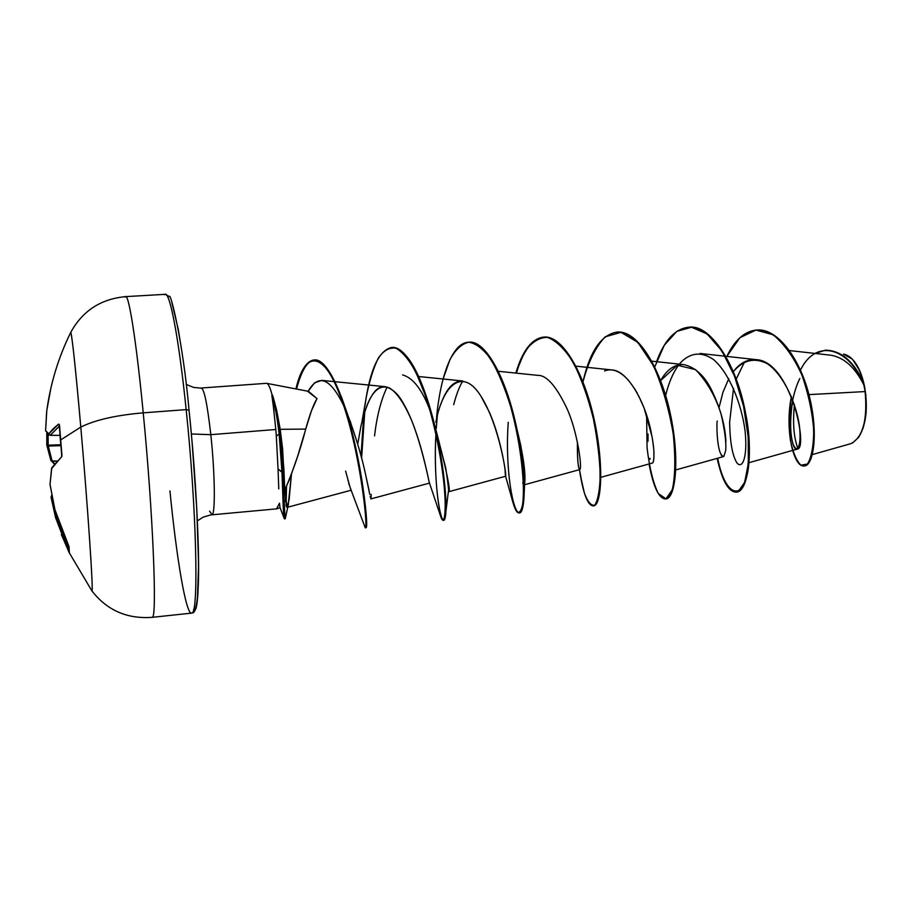 <?xml version="1.0" encoding="UTF-8"?>
<svg xmlns="http://www.w3.org/2000/svg" width="912" height="912" viewBox="0 0 912 912"><rect width="100%" height="100%" fill="white"/><g stroke="black" fill="none" stroke-linecap="round" stroke-linejoin="round"><path stroke-width="1.37" d="M193.504 609.98C201.461 618.86 199.842 512.282 189.035 410.218L186.162 409.613C196.559 508.303 198.907 613.867 191.896 613.012C198.907 613.867 196.559 508.303 186.162 409.613L143.23 412.851C152.988 512.248 157.263 618.313 152.327 617.219C157.263 618.313 152.988 512.248 143.23 412.851C115.995 415.199 95.19 419.942 80.792 427.078C87.757 506.468 93.469 591.5 91.987 590.805M50.947 387.771L46.797 410.446L45.611 430.635L48.781 433.85L52.953 428.982L58.562 424.126L59.246 424.399L60.386 440.108L80.792 427.078C75.514 367.696 72.162 336.175 70.748 332.527L70.577 332.743C71.239 328.069 75.605 367.513 80.792 427.078L60.386 440.108L61.936 456.365L51.653 468.597L50.035 484.557L54.994 509.865L60.899 527.227L69.141 547.314L69.244 552.706L61.355 534.523M859.229 436.392C866.354 423.875 868.099 407.105 864.485 386.072L865.112 391.567C867.437 410.776 865.249 426.052 858.568 437.407L852.481 443.038M267.045 383.45C268.63 384.271 270.34 388.204 272.175 395.238L271.833 395.261C274.592 403.389 277.031 416.317 279.14 434.044L279.847 433.987C277.704 416.077 275.23 403.081 272.449 394.999C275.23 403.081 277.704 416.077 279.847 433.987L279.14 434.044C277.031 416.317 274.592 403.389 271.833 395.261L273.999 410.867M266.828 383.371C268.47 383.918 270.26 387.874 272.175 395.238L275.8 429.495L210.809 434.671C207.252 403.492 204.014 387.988 201.096 388.17C204.014 387.988 207.252 403.492 210.809 434.671L275.8 429.495L276.325 436.198L279.14 434.044L276.325 436.198L278.046 469.053L276.325 436.198M191.896 613.012C186.344 616.615 176.689 559.683 169.94 490.907M212.097 514.721C215.483 514.083 214.936 472.564 210.809 434.671L191.349 433.975L210.809 434.671C214.936 472.564 215.483 514.083 212.097 514.721L209.578 511.165M305.714 429.096L311.437 410.833L316.988 398.59C313.489 404.392 309.727 414.561 305.714 429.096C300.276 450.152 293.288 470.489 284.761 490.086L282.617 448.955L280.212 429.313L305.714 429.096L280.212 429.313L283.837 468.244L284.761 490.086L289.777 478.686L297.586 456.433L304.255 434.089M317.068 398.681L307.412 391.134L266.68 383.336M276.53 508.85L279.528 503.15L279.927 507.243L284.099 518.255L281.979 472.234L278.046 469.053L278.764 488.878M812.353 454.575L850.805 443.677C862.889 437.441 867.665 420.079 865.112 391.567L808.933 394.622L865.112 391.567L864.245 385.719C855.399 367.753 844.341 357.595 831.037 355.235L789.53 350.573M799.824 378.503C785.107 408.234 790.784 451.828 797.145 449.137C808.75 449.673 790.727 361.061 756.253 359.647C747.589 358.963 739.951 362.942 733.328 371.606C743.417 359.83 754.794 357.23 767.494 363.82C783.693 375.026 796.016 402.922 799.334 425.231C801.956 446.698 796.94 454.518 792.95 443.699C789.94 433.371 789.883 418.79 792.79 399.946M728.756 378.708L722.931 392.342L719.055 407.55L722.931 392.342L728.756 378.708M721.346 455.407L723.284 456.661M725.918 441.727L725.792 439.607C724.801 424.171 720.07 407.63 711.599 390.017C704.52 375.733 695.275 367.262 683.875 364.629L681.31 364.549C673.216 365.199 666.307 370.557 660.607 380.623L677.228 365.222L695.525 369.611C706.846 381.398 715.35 396.127 721.016 413.786C724.732 429.905 726.317 442.069 725.758 450.289L723.889 456.319C716.821 456.901 716.399 423.145 717.254 421.013M600.86 477.307L652.399 463.034C653.254 463.022 653.779 460.651 653.972 455.932M653.961 454.142C653.995 448.966 653.026 441.488 651.065 431.718C645.115 401.622 627.296 370.147 611.77 369.941L575.951 366.157M580.146 474.377L584.467 493.369C587.989 502.375 591.455 506.251 594.852 504.986C597.873 500.403 599.663 490.793 600.233 476.155C599.788 459.101 597.508 440.017 593.393 418.893C588.183 397.883 581.582 379.232 573.58 362.953C565.075 349.239 556.366 340.712 547.462 337.383C538.821 337.383 531.069 342.467 524.218 352.625L515.839 373.099C522.428 350.835 531.593 338.854 543.347 337.121C561.963 335.183 583.566 373.247 593.552 419.645C603.721 466.032 600.734 505.807 593.062 505.875C587.579 505.271 583.053 493.21 579.473 469.669L581.047 477.808L579.223 468.768C577.855 465.827 577.25 456.912 577.41 442.035C577.41 460.321 578.231 469.498 579.85 469.566C582.335 468.483 577.718 433.234 567.606 409.921C556.708 386.654 546.824 375.14 537.966 375.379L498.26 371.275M504.895 468.278L505.601 476.246C506.593 477.079 501.646 439.47 489.083 411.631L481.16 396.538M418.642 376.519L462.441 380.954C453.446 380.84 446.196 388.751 440.667 404.689M429.484 482.984C428.891 482.687 420.101 431.547 403.343 403.355C398.407 394.098 392.32 388.535 385.092 386.665C375.505 385.457 367.468 398.567 360.97 426.007L357.721 444.133M350.721 488.946L350.026 487.236L350.732 488.957M349.307 485.104L348.703 483.098M348.122 480.932L347.871 479.974M345.614 471.105L350.026 487.236M284.761 490.086L287.098 507.368L289.104 499.787L291.452 474.388L288.158 505.351L286.528 506.958L284.761 490.086M344.177 406.638L346.343 411.517L344.177 406.638C330.611 378.195 318.596 373.076 308.119 391.294L314.594 382.801L321.754 380.395L334.316 381.638M340.165 398.658L342.137 402.409M349.934 420.512L350.926 423.191M366.1 476.953L369.793 494.429M370.158 496.265L370.922 498.91L429.529 483.098M402.58 374.9C413.068 377.83 422.233 389.709 430.076 410.537M432.641 417.354C446.378 468.996 451.611 493.814 448.351 491.819C449.012 491.762 448.134 483.85 445.74 468.061L432.63 417.32M453.686 404.689C456.274 394.679 459.295 386.779 462.772 380.988M517.093 429.803L521.083 446.743M524.092 484.853L522.713 482.733C523.591 485.378 524.24 485.606 524.674 483.417C525.825 473.009 523.294 455.145 517.093 429.826M665.646 395.569C668.462 383.371 672.828 373.133 678.745 364.857C672.965 372.814 668.599 383.051 665.646 395.569M729.623 422.29L733.533 388.364L729.623 422.29C729.988 442.252 732.45 455.829 737.01 463.045C742.778 469.623 747.806 456.057 745.001 430.327C741.479 403.879 729.349 373.236 713.674 359.659C701.408 351.245 690.202 352.431 680.044 363.204M736.258 379.027L744.568 361.825L736.258 379.027M797.977 448.601C793.782 437.863 792.596 423.179 794.432 404.575C792.596 423.179 793.782 437.863 797.977 448.601M863.345 382.379L863.504 382.709C858.819 365.324 852.161 355.794 843.52 354.118M726.83 356.398L739.906 337.702L755.911 330.076L773.034 334.738C784.343 343.904 794.044 357.515 802.127 375.573C808.705 394.896 812.581 413.489 813.766 431.342C813.413 447.108 811.304 457.995 807.416 464.037L800.941 465.177C796.45 460.822 792.927 452.466 790.373 440.097C788.8 426.28 789.154 411.734 791.434 396.481C784.514 429.666 793.622 467.411 803.951 465.952C812.489 465.758 818.018 435.366 809.183 398.031C800.554 360.787 777.925 328.138 756.39 330.041C744.557 331.273 734.696 340.062 726.83 356.398M800.451 370.101C817.084 336.152 851.033 349.843 864.188 385.548L864.485 386.072C861.988 374.342 858.101 365.552 852.834 359.716L859.628 370.511L862.387 377.864L865.841 394.828L866.115 412.463L865.021 420.614L863.174 427.888L859.081 436.631M843.429 354.118L852.218 359.054C857.975 366.179 861.737 374.068 863.504 382.709L863.254 382.048C853.621 361.209 841.081 350.584 825.645 350.185L825.93 350.162C841.263 350.732 853.7 361.357 863.254 382.048L864.188 385.548C854.715 362.896 841.776 351.109 825.36 350.208L815.26 353.457M756.39 330.041L756.96 329.996C778.506 328.092 801.158 360.753 809.776 397.985C818.611 435.32 813.071 465.701 804.521 465.907L803.951 465.952M804.236 465.918C812.877 466.317 818.691 436.016 809.867 398.373C801.272 360.81 778.381 327.818 756.675 330.019M181.921 352.021L178.285 329.46L171.673 301.667M193.595 610.025L195.761 607.837L197.38 599.401L198.588 564.311L196.787 509.09L192.158 443.221M51.083 497.359L52.007 496.402L51.072 497.325L55.575 517.628L56.772 516.431L55.575 517.594L56.818 516.933L68.799 548.454L56.818 516.933L55.165 510.446L57.205 516.887L55.575 517.628L68.411 550.996L68.856 550.529L69.244 552.706L91.895 590.896C107.035 610.322 127.087 619.134 152.053 617.333L191.509 613.138C192.204 611.929 197.152 619.031 198.497 580.408C199.375 543.563 195.487 472.336 189.035 410.161C182.902 340.997 170.396 291.487 169.347 296.594L165.346 294.325C170.111 292.809 179.037 339.777 186.162 409.613L189.035 410.218M91.85 590.885C93.765 596.22 88.019 509.42 80.792 427.078C95.19 419.942 115.995 415.199 143.23 412.851C136.048 338.09 128.204 290.267 125.183 297.05C128.204 290.267 136.048 338.09 143.23 412.851L186.162 409.613C178.592 335.377 169.096 287.941 164.536 294.77M308.678 391.465L316.988 398.59M366.385 396.56L362.018 421.447C365.473 407.744 373.179 381.672 389.333 387.931C396.503 392.023 403.902 402.751 411.494 420.101C421.23 444.19 427.728 475.346 429.244 482.368L440.986 517.321L443.426 520.136C444.76 517.777 445.352 511.016 445.181 499.856C444.076 474.274 437.087 431.011 425.414 395.569L416.043 372.484C409.34 360.058 402.625 351.964 395.922 348.19C389.424 347.176 383.53 350.527 378.241 358.234C373.407 368.14 369.463 380.92 366.385 396.56L364.891 406.045C369.759 370.295 378.571 350.778 391.316 347.495C406.592 345.762 425.243 385.058 435.685 432.63C446.242 480.191 446.96 520.592 443.095 520.262C442.069 520.296 440.952 517.936 439.744 513.194L440.986 517.321M435.822 422.313L435.811 422.393C443.004 384.157 462.965 366.955 481.046 396.378C499.366 425.209 506.981 477.17 505.613 476.246L505.18 473.191M604.553 370.933C612.226 367.992 620.206 371.116 628.493 380.327M634.387 388.318L637.465 393.585M638.776 396.07L644.009 407.881M644.214 408.416L652.069 436.802M652.593 439.88L653.699 448.898M653.881 451.679L653.904 457.63M653.722 459.659L653.072 462.316M650.119 459.249L649.88 458.36M648.01 441.305L648.033 433.93M656.549 361.676C664.301 340.472 674.903 328.993 688.355 327.237C709.992 325.117 734.228 362.064 743.804 407.333C753.597 452.591 747.247 491.728 736.098 492.149C728.414 491.853 722.099 480.59 717.151 458.371L722.999 478.241L730.455 489.892L738.161 491.534L744.602 482.494L748.342 463.513L748.205 436.894L743.576 406.296L734.548 376.177L721.939 350.892L707.074 333.917L691.524 327.248L676.841 331.352L664.289 345.249L654.748 366.943M646.608 415.199L647.075 447.872C649.492 468.004 653.231 483.223 658.304 493.517L665.954 498.841L672.304 489.778C675.211 476.577 675.564 458.269 673.364 434.864C669.328 410.161 662.716 387.133 653.551 365.803L637.853 342.353L621.004 332.333L605.18 336.836C595.753 346.742 588.343 361.745 582.973 381.854C589.859 351.496 601.111 334.921 616.706 332.116C636.872 330.098 659.832 367.616 669.602 413.444C679.577 459.26 674.857 498.693 665.407 498.932C658.783 498.476 653.334 486.826 649.059 463.957M436.597 417.137C440.382 376.884 452.056 342.946 468.255 342.251C485.241 340.415 505.408 379.096 515.611 426.075C525.973 473.032 524.788 513.114 518.974 512.977C516.272 512.909 513.638 506.787 511.073 494.612L513.011 502.751L516.83 511.666C519.373 513.604 521.368 510.902 522.815 503.549C524.981 485.207 521.242 444.931 510.663 406.558C504.929 388.045 498.397 372.381 491.089 359.567C483.577 349.193 476.144 343.414 468.802 342.228C461.746 343.813 455.453 349.615 449.935 359.636L443.107 379.004M363.763 414.903L361.027 456.057M364.618 525.996L365.131 527.501C368.494 534.25 361.95 461.461 344.12 406.741C326.507 351.439 305.554 347.153 295.933 388.934C300.367 370.888 306.329 361.232 313.785 359.966C326.587 358.37 342.901 394.645 353.491 440.747C364.184 486.689 367.297 528.743 365.381 527.717L366.031 527.649C367.969 528.675 364.88 486.632 354.187 440.69C343.596 394.588 327.271 358.325 314.458 359.921C306.956 361.186 300.983 370.899 296.537 389.048C307.549 347.974 322.643 350.949 341.806 397.985C360.023 446.789 368.904 525.825 366.236 527.387M285.832 487.84L285.536 501.611L285.832 487.84M736.098 492.149L736.679 492.092C747.84 491.671 754.201 452.534 744.42 407.288C734.844 362.018 710.585 325.071 688.936 327.191L688.651 327.214C717.961 322.78 749.105 393.471 749.379 447.872C750.245 502.523 726.636 504.439 717.687 458.223M665.407 498.932L665.999 498.875C675.473 498.636 680.204 459.203 670.229 413.387C660.459 367.57 637.488 330.053 617.31 332.082L616.706 332.116M593.062 505.875L593.666 505.807C601.361 505.738 604.36 465.964 594.202 419.588C584.204 373.202 562.59 335.137 543.962 337.087C532.186 338.819 522.998 350.835 516.409 373.156M508.258 422.29C504.826 469.372 513.217 514.197 519.601 512.92C525.426 513.057 526.623 472.975 516.272 426.018C506.069 379.05 485.891 340.37 468.882 342.205L468.563 342.228C484.876 339.572 504.621 375.505 515.052 420.728C522.462 454.951 525.38 481.411 523.807 500.107C522.986 508.862 521.47 513.125 519.281 512.909M437.338 415.781L436.278 428.309L437.338 415.781M391.636 347.483C404.757 347.928 417.16 366.795 428.857 404.073C443.004 449.593 448.02 504.781 445.352 516.659C442.377 533.965 432.847 487.897 435.936 433.793C433.462 478.116 439.356 518.939 443.414 520.136M443.095 520.262L443.745 520.193C447.61 520.535 446.914 480.134 436.358 432.573C425.927 385.012 407.254 345.716 391.966 347.449L391.316 347.495M364.777 411.574L361.597 458.246L364.777 411.574M286.516 486.37L286.106 505.601L286.516 486.37M285.091 518.803L282.686 472.165L281.979 472.234L283.256 507.859L283.643 514.493L284.43 518.871L285.091 518.803M387.133 387.064C381.102 399.581 376.895 415.849 374.536 435.89M371.195 494.338L371.07 498.226M368.984 490.154L366.316 477.877C362.429 458.77 356.273 437.863 347.848 415.154L341.806 397.985M278.046 469.053L282.686 472.165L283.837 468.244L282.686 472.165L284.59 517.195C284.954 519.293 285.296 519.327 285.593 517.275L288.523 503.675M543.655 337.109C562.43 334.738 584.33 373.27 594.316 420.147C604.496 467.024 601.202 506.719 593.359 505.818M617.014 332.105C637.317 329.699 660.539 367.559 670.32 413.786C680.295 460.001 675.313 499.4 665.703 498.887M281.979 472.234L279.14 434.044L281.979 472.234M282.686 472.165L279.847 433.987L282.686 472.165M280.212 429.313L276.621 410.069L273.087 396.925M863.504 382.709L864.245 385.719M861.019 378.662L860.255 376.428M48.108 434.078L48.097 445.181L60.716 444.76L48.097 445.181L52.121 461.005L57.262 460.982L52.121 461.005L54.731 463.832L52.144 461.233L57.046 461.21L52.144 461.233L48.165 446.082L60.819 445.66L48.165 446.082L48.108 434.078M59.485 426.018L50.228 435.286L59.941 435.366L50.228 435.332L59.941 435.4L50.228 435.332L59.485 426.018M61.697 456.684L61.97 454.415M51.676 468.05L61.754 456.638L59.588 426.417M59.497 426.28L58.562 424.126L59.417 425.471L58.562 424.126L48.781 433.85L50.228 435.332L45.611 430.783M50.046 484.055L51.631 468.221M54.982 509.808L50 484.283M51.745 495.056L51.072 497.325L55.575 517.606L68.411 550.996L69.392 552.934L69.016 546.687L55.016 509.922M49.419 435.092L45.6 430.692L46.797 410.446M45.6 430.738L46.626 411.916C50.285 384.089 58.311 357.618 70.691 332.504C82.456 310.878 100.81 298.908 125.731 296.617L165.346 294.325M61.708 456.673L51.813 467.731L50.012 484.534L54.982 509.842L69.016 546.607M51.083 496.903L51.904 495.877L51.072 497.279M46.831 432.824L46.786 445.033L48.097 445.181L46.786 445.022M46.82 432.812L46.808 445.261L48.165 446.082L46.797 445.204M50.787 460.013L52.121 461.005L50.821 460.343M50.89 460.503L52.144 461.233L51.061 460.777M266.441 383.325L200.355 388.079L193.675 387.429L186.185 384.431M197.38 520.843L203.228 517.115L210.763 514.927L276.735 508.85M797.145 449.137L749.003 462.692M756.253 359.647L725.849 356.296M725.165 356.216L700.063 353.457M723.307 456.65L675.803 469.919M683.875 364.629L651.795 361.163M579.85 469.566L524.001 484.899M513.011 502.751L505.613 476.246L448.351 491.819L445.843 511.86M385.092 386.665L335.057 381.706M351.257 490.211L287.098 507.368M825.36 350.208L825.93 350.162M280.087 507.653L276.974 508.805M350.162 487.612L365.131 527.501M688.936 327.191L688.355 327.237M543.962 337.087L543.347 337.121M519.601 512.92L518.974 512.977M468.882 342.205L468.255 342.251M314.458 359.921L313.785 359.966M524.674 483.417L523.807 500.107M432.847 417.913L428.857 404.073M61.856 454.301C61.948 456.125 61.948 456.125 61.856 454.301L59.519 425.368M69.004 546.664L69.301 552.672M46.786 445.033L50.833 460.389L54.481 464.128"/></g></svg>
